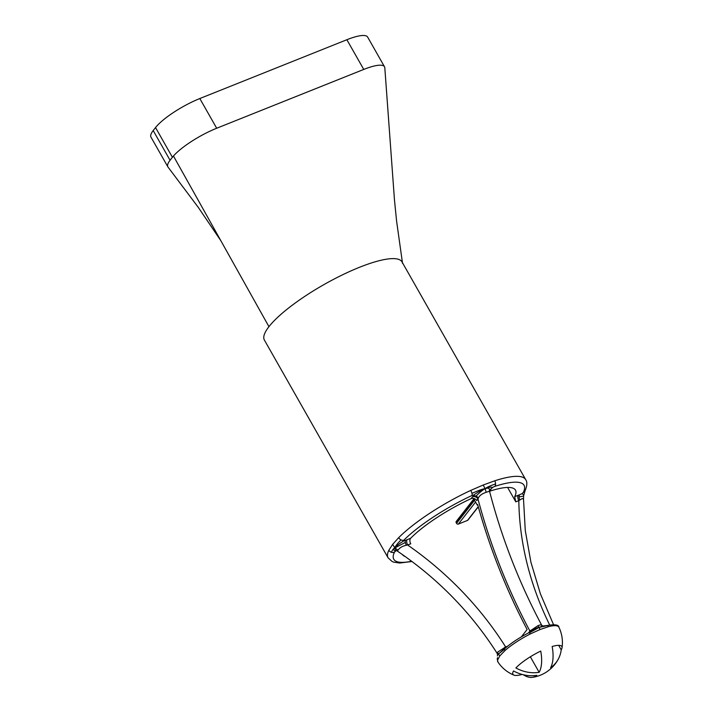<?xml version="1.0" encoding="UTF-8"?>
<svg xmlns="http://www.w3.org/2000/svg" width="713" height="713" viewBox="0 0 713 713"><rect width="100%" height="100%" fill="white"/><g stroke="black" fill="none" stroke-linecap="round" stroke-linejoin="round"><path stroke-width="1.07" d="M494.733 480.812A4.225 2.674 72 0 1 495.58 483.922C490.036 485.82 486.551 487.416 485.143 488.717C488.441 487.264 490.936 486.836 492.621 487.425L494.742 486.4A74.91 17.807 -29.6 0 1 523.315 492.416A4.225 3.868 26.1 0 0 525.08 490.713C527.201 485.606 527.406 481.908 525.686 479.617A79.134 18.805 150.4 0 0 494.733 480.812L483.2 485.018L485.143 488.717C483.209 488.753 478.815 490.303 471.953 493.369A4.225 1.346 -114.9 0 0 470.74 490.41A79.134 18.805 150.4 0 0 398.683 537.655A4.225 3.11 45 0 0 401.018 539.884A4.225 3.11 45 0 0 403.808 540.213A74.91 17.807 -29.6 0 1 472.024 495.482A4.225 1.346 -114.9 0 0 471.953 493.369M483.2 485.018L470.74 490.41M495.58 483.922A4.225 2.674 72 0 1 494.742 486.4M507.736 646.13L505.66 646.958A304.496 256.243 38 0 0 407.711 545.062A4.225 2.05 68.2 0 1 407.096 539.696L405.43 540.401A4.225 1.56 -114 0 0 405.341 542.433L394.904 547.887L397.961 550.16C399.797 547.611 402.604 545.989 406.365 545.285L410.759 543.841C409.61 541.559 409.565 539.705 410.626 538.288A65.061 15.463 -29.6 0 1 471.088 498.645C473.405 497.843 475.286 498.494 476.739 500.579L478.37 498.075C479.484 495.571 482.077 493.654 486.168 492.318L485.143 488.717C488.28 487.594 489.724 488.253 489.466 490.713M489.742 490.107L489.715 491.917C501.792 538.244 519.126 582.69 541.72 625.256L542.709 626.014L546.613 625.595A2.112 1.533 75.4 0 1 546.613 625.595L546.613 625.595A2.112 1.533 75.4 0 1 547.334 625.64A2.112 1.533 75.4 0 1 548.413 626.691A35.097 8.342 -29.6 0 1 558.903 627.244C558.858 624.722 554.759 624.169 546.613 625.595M489.724 490.196A4.225 3.547 -142 0 1 490.802 489.483L491.355 488.681A4.225 3.788 30.3 0 0 489.786 490.036M491.355 488.681L492.621 487.425M486.168 492.318L488.913 491.373L489.715 491.917M472.024 495.482L473.744 494.974C478.245 491.908 482.041 489.831 485.143 488.717C483.102 489.662 480.063 492.122 476.017 496.088A4.225 3.244 43.2 0 0 473.298 495.9L471.088 498.645M478.37 498.075A4.225 3.244 43.2 0 0 476.017 496.088M473.744 494.974L473.298 495.9M405.341 542.433A4.225 1.56 -114 0 0 406.365 545.285M411.651 561.247A74.91 17.807 -29.6 0 1 394.503 552.12L395.786 550.917C393.576 550.703 393.282 549.696 394.904 547.887L395.804 550.195L397.533 551.211L397.961 550.16M395.786 550.917L396.455 550.534M398.683 537.655L392.631 544.402L394.904 547.887C393.754 548.27 392.569 549.723 391.348 552.272A4.225 3.868 -153.9 0 1 388.852 550.24A79.134 18.805 150.4 0 0 388.077 557.798L392.043 561.452L393.754 562.156L399.69 563.029L411.98 561.496M394.503 552.12A4.225 3.868 -153.9 0 1 391.348 552.272M392.631 544.402L388.852 550.24M405.43 540.401L403.522 541.015C398.79 544.01 395.92 546.301 394.904 547.887C395.127 546.514 397.168 543.841 401.018 539.884M403.522 541.015L403.808 540.213M549.652 624.927A304.496 256.243 38 0 1 518.832 500.624L522.228 498.53L523.511 499.18L523.6 496.034L519.064 496.952A4.225 2.504 70.8 0 1 519.786 494.67L514.679 496.667L515.793 501.836L518.832 500.624A4.225 2.05 68.2 0 1 518.208 495.259M519.813 499.92A4.225 2.504 70.8 0 1 519.064 496.952M525.08 490.713L523.832 495.036L522.032 493.628L519.786 494.67M506.043 647.52A2.112 1.025 -111.8 0 1 505.66 646.958L497.549 652.172L498.342 654.133L497.558 654.997L497.148 653.366C471.355 612.868 438.147 578.813 397.533 551.211M497.549 652.172L497.148 653.366M502.808 650.14L498.342 654.133L504.439 648.919M504.59 647.404A2.112 0.695 -114.7 0 0 505.205 648.251M497.603 660.006A2.112 2.005 -169 0 1 497.309 658.554L497.879 661.914A35.097 8.342 -29.6 0 1 497.603 660.006L499.84 655.88L498.342 654.133L504.608 649.124A2.112 1.364 48.5 0 0 504.982 650.55A35.097 8.342 -29.6 0 1 530.383 633.902L529.189 632.636M505.312 648.295A2.112 1.364 48.5 0 0 504.92 648.491L504.92 648.491A2.112 1.364 48.5 0 0 504.608 649.124M499.84 655.88L504.982 650.55M497.487 657.707L497.309 658.554A2.112 2.005 -169 0 1 497.344 658.42M541.657 625.978C542.032 624.641 540.793 624.552 537.932 625.693L539.09 627.413C537.495 627.333 534.688 628.821 530.686 631.887M537.932 625.693L529.919 631.058A2.112 1.774 -142 0 1 530.196 632.048M530.704 631.763A2.112 1.569 44.7 0 0 530.41 630.47M543.957 626.005L539.09 627.413L542.709 626.014M530.383 633.902L540.008 629.543L539.09 627.413L547.334 625.64M540.008 629.543L548.413 626.691M502.727 650.203L504.92 648.491C511.471 642.814 519.572 637.493 529.242 632.538L539.09 627.413L529.599 632.734M515.882 667.965A28.137 6.684 -29.6 0 1 540.721 651.085A34.456 16.72 68.2 0 1 539.153 672.314A34.99 29.447 -142 0 1 515.882 667.965M530.338 656.789L539.153 672.314M522.085 674.427A28.137 6.684 -29.6 0 1 513.93 675.122A28.137 6.684 -29.6 0 1 512.914 674.293A28.137 6.684 -29.6 0 1 513.538 670.96A34.99 29.447 38 0 0 536.818 675.309A34.456 16.72 68.2 0 1 532.495 677.35A35.169 35.169 0 0 0 547.432 671.379A34.456 16.72 -111.8 0 0 548.235 670.737A34.99 29.447 38 0 0 550.481 668.981A35.169 35.169 0 0 0 558.493 658.723A34.99 29.447 -142 0 1 550.579 667.742A34.456 16.72 -111.8 0 0 552.147 646.513A28.137 6.684 -29.6 0 1 561.835 646.495A28.137 6.684 -29.6 0 1 562.031 647.805A28.137 6.684 -29.6 0 1 561.211 649.837A34.99 29.447 -142 0 1 558.493 658.723M558.653 645.327L561.211 649.837M532.495 677.35A34.456 16.72 68.2 0 1 523.289 674.739M478.307 506.827L467.942 520.098A1.408 1.185 -142 0 1 467.505 520.419L458.37 524.073A1.408 1.185 -142 0 1 456.552 523.342L456.213 522.745A1.408 1.185 -142 0 1 456.249 521.426L474.163 498.494M456.552 523.342L474.555 500.294L477.255 505.045L477.665 504.519A308.016 149.436 -111.8 0 0 527.121 629.499L521.399 636.834M477.255 505.045L477.755 504.849M523.315 492.416L522.032 493.628M528.44 632.948L529.919 631.058A304.496 147.725 -111.8 0 1 477.977 498.984A4.225 3.547 38 0 0 472.532 496.792M405.153 556.496A65.061 15.463 -29.6 0 1 402.444 554.58M525.686 479.617L401.998 261.885A79.134 18.805 150.4 0 0 342.008 275.075A79.134 18.805 150.4 0 0 268.944 326.67A79.134 18.805 150.4 0 0 264.389 340.065L388.077 557.798M489.599 491.257A65.061 15.463 -29.6 0 1 515.481 490.134A65.061 15.463 -29.6 0 1 514.679 496.667M268.944 326.67L173.455 156.013A38.689 9.198 150.4 0 0 172.412 157.27L170.068 160.273A38.689 9.198 150.4 0 0 167.84 166.815A38.689 9.198 150.4 0 0 168.018 167.074A38.689 9.198 150.4 0 0 168.054 167.118M384.824 68.02A38.689 9.198 150.4 0 0 384.815 67.824A38.689 9.198 150.4 0 0 384.521 66.79A38.689 9.198 150.4 0 0 363.746 69.428L216.69 128.242A38.689 9.198 150.4 0 0 173.455 156.013M507.611 487.442L515.793 501.836M167.84 166.815L150.969 137.11A38.689 9.198 150.4 0 1 153.197 130.568L155.541 127.574A38.689 9.198 150.4 0 1 199.818 98.537L346.875 39.723L363.746 69.428M384.521 66.79L367.65 37.085A38.689 9.198 150.4 0 0 346.875 39.723M478.263 506.649L467.505 520.419M458.37 524.073L475.562 502.068M456.213 522.745L474.911 498.815M410.626 538.288L407.096 539.696M489.59 491.043L490.802 489.483M199.818 98.537L216.69 128.242M153.197 130.568L170.068 160.273M155.541 127.574L172.412 157.27M523.6 496.034L523.832 495.018M497.558 654.997L497.451 655.96M562.031 647.805A35.169 35.169 0 0 0 558.903 627.244M497.879 661.914A35.169 35.169 0 0 0 513.93 675.122M523.511 499.18L525.285 530.615L530.935 562.29L540.383 593.76L553.502 624.579M220.843 240.709L198.276 207.358L168.018 167.074M402.533 263.382L396.597 221.155L394.467 199.925L384.815 67.833"/></g></svg>
